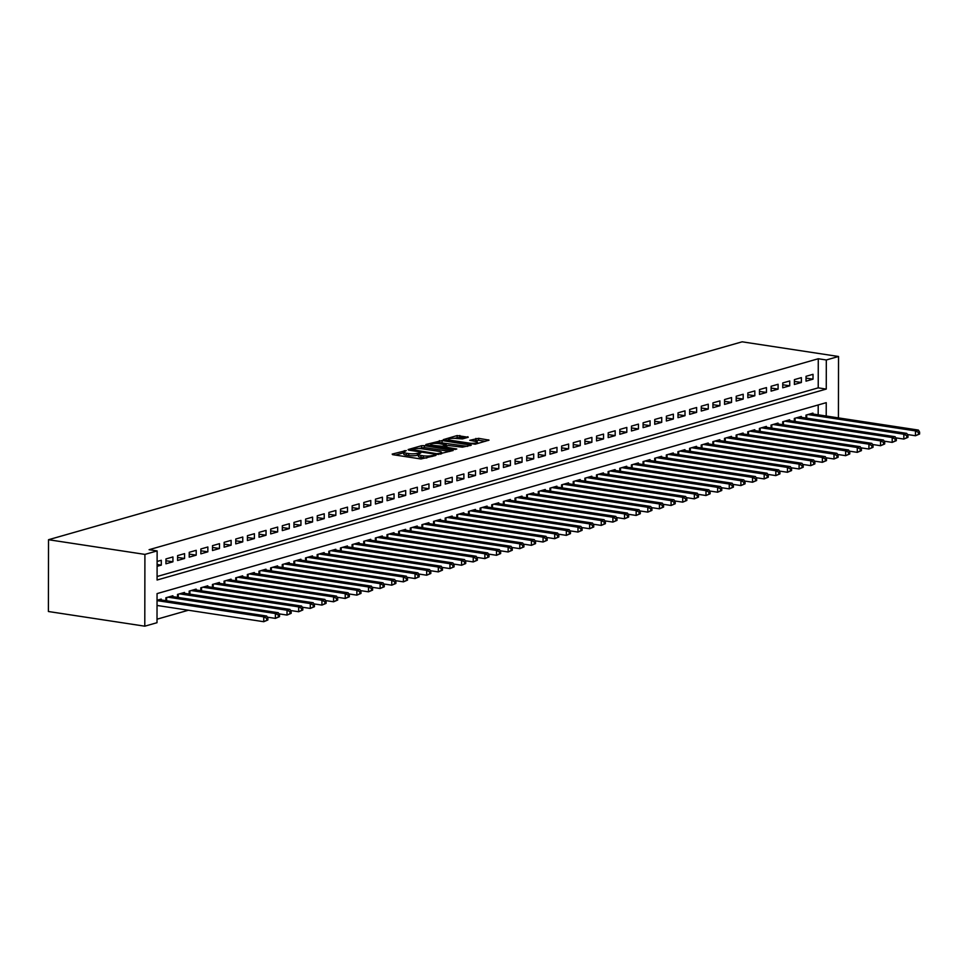 <?xml version="1.0" encoding="UTF-8"?>
<svg xmlns="http://www.w3.org/2000/svg" width="968" height="968" viewBox="0 0 968 968"><rect width="100%" height="100%" fill="white"/><g stroke="black" fill="none" stroke-linecap="round" stroke-linejoin="round"><path stroke-width="1.45" d="M406.221 450.568L392.185 454.089L392.621 454.657L421.007 458.977L435.866 455.432L432.079 455.541A6.232 1.295 0.1 0 1 423.379 455.819L421.019 455.456A6.232 1.295 0.1 0 1 418.442 454.403A6.232 1.295 0.1 0 1 419.628 453.653L420.886 452.806L417.414 453.314A6.232 1.295 0.1 0 1 408.714 453.593L406.354 453.23A6.232 1.295 0.1 0 1 403.777 452.177A6.232 1.295 0.1 0 1 404.963 451.415L406.221 450.568M468.246 437.258L457.126 435.564L443.284 439.641L475.191 444.215L489.034 440.125L478.615 438.335L469.758 440.307L475.324 441.36A5.203 1.077 0.1 0 1 477.478 442.243A5.203 1.077 0.1 0 1 474.635 443.199A5.203 1.077 0.1 0 1 469.214 443.102L450.531 440.259A5.203 1.077 0.1 0 1 448.378 439.375A5.203 1.077 0.1 0 1 451.221 438.419A5.203 1.077 0.1 0 1 456.642 438.516L462.474 438.903L468.246 437.258M157.094 576.505L818.226 387.853L818.275 358.753L826.309 359.975L838.53 356.49L742.141 341.813L48.521 539.721L48.4 611.51L144.789 626.187L157.01 622.702L157.058 593.602L826.236 402.664L826.212 416.034M818.275 358.753L149.096 549.691L157.131 550.913L144.91 554.398L48.521 539.721M424.323 445.619L421.6 445.704L408.121 449.551L408.556 450.108L436.943 454.44L453.145 450.507L424.323 445.619L424.323 447.555L418.503 448.523M425.884 444.481L442.086 440.549L471.271 445.195L462.414 447.168L448.184 445.498L443.985 446.829L456.775 448.983L455.178 449.442L425.884 444.953M157.106 566.316L161.293 565.118L161.293 560.266L157.118 561.464M172.933 556.951L165.952 558.935L165.939 563.787L172.921 561.803L172.933 556.951M184.573 553.623L177.592 555.62L177.58 560.472L184.561 558.476L184.573 553.623M196.214 550.308L189.232 552.304L189.22 557.144L196.202 555.16L196.214 550.308M207.854 546.981L200.86 548.977L200.86 553.829L207.842 551.833L207.854 546.981M219.482 543.665L212.5 545.662L212.5 550.514L219.482 548.517L219.482 543.665M231.122 540.35L224.14 542.334L224.128 547.186L231.11 545.19L231.122 540.35M242.762 537.022L235.781 539.019L235.768 543.871L242.75 541.874L242.762 537.022M254.403 533.707L247.421 535.691L247.409 540.543L254.39 538.559L254.403 533.707M266.043 530.379L259.049 532.376L259.049 537.228L266.031 535.231L266.043 530.379M277.671 527.064L270.689 529.06L270.689 533.9L277.671 531.916L277.671 527.064M289.311 523.736L282.329 525.733L282.317 530.585L289.299 528.589L289.311 523.736M300.951 520.421L293.969 522.418L293.957 527.27L300.939 525.273L300.951 520.421M312.591 517.106L305.61 519.09L305.598 523.942L312.579 521.946L312.591 517.106M324.232 513.778L317.25 515.775L317.238 520.627L324.219 518.63L324.232 513.778M335.86 510.463L328.878 512.447L328.878 517.299L335.86 515.315L335.86 510.463M347.5 507.135L340.518 509.132L340.506 513.984L347.5 511.987L347.5 507.135M359.14 503.82L352.158 505.804L352.146 510.656L359.128 508.672L359.14 503.82M370.78 500.492L363.799 502.489L363.786 507.341L370.768 505.344L370.78 500.492M382.421 497.177L375.439 499.173L375.427 504.026L382.408 502.029L382.421 497.177M394.049 493.861L387.067 495.846L387.067 500.698L394.049 498.701L394.049 493.861M405.689 490.534L398.707 492.531L398.695 497.383L405.689 495.386L405.689 490.534M417.329 487.219L410.347 489.203L410.335 494.055L417.317 492.071L417.329 487.219M428.969 483.891L421.988 485.888L421.975 490.74L428.957 488.743L428.969 483.891M440.609 480.576L433.628 482.56L433.616 487.412L440.597 485.428L440.609 480.576M452.25 477.248L445.256 479.245L445.256 484.097L452.238 482.1L452.25 477.248M463.878 473.933L456.896 475.929L456.896 480.769L463.878 478.785L463.878 473.933M475.518 470.617L468.536 472.602L468.524 477.454L475.506 475.457L475.518 470.617M487.158 467.29L480.176 469.286L480.164 474.139L487.146 472.142L487.158 467.29M498.798 463.974L491.817 465.959L491.804 470.811L498.786 468.827L498.798 463.974M510.439 460.647L503.445 462.644L503.445 467.496L510.426 465.499L510.439 460.647M522.067 457.332L515.085 459.316L515.085 464.168L522.067 462.184L522.067 457.332M533.707 454.004L526.725 456.001L526.713 460.853L533.695 458.856L533.707 454.004M545.347 450.689L538.365 452.685L538.353 457.525L545.335 455.541L545.347 450.689M556.987 447.361L550.005 449.358L549.993 454.21L556.975 452.213L556.987 447.361M568.627 444.046L561.634 446.042L561.634 450.894L568.615 448.898L568.627 444.046M580.255 440.73L573.274 442.715L573.274 447.567L580.255 445.582L580.255 440.73M591.896 437.403L584.914 439.399L584.902 444.251L591.884 442.255L591.896 437.403M603.536 434.087L596.554 436.072L596.542 440.924L603.524 438.94L603.536 434.087M615.176 430.76L608.194 432.756L608.182 437.609L615.164 435.612L615.176 430.76M626.816 427.445L619.835 429.441L619.822 434.281L626.804 432.297L626.816 427.445M638.444 424.117L631.463 426.114L631.463 430.966L638.444 428.969L638.444 424.117M650.085 420.802L643.103 422.798L643.091 427.65L650.085 425.654L650.085 420.802M661.725 417.486L654.743 419.471L654.731 424.323L661.713 422.326L661.725 417.486M673.365 414.159L666.383 416.155L666.371 421.007L673.353 419.011L673.365 414.159M685.005 410.843L678.024 412.828L678.011 417.68L684.993 415.695L685.005 410.843M696.633 407.516L689.652 409.512L689.652 414.364L696.633 412.368L696.633 407.516M708.274 404.2L701.292 406.197L701.28 411.037L708.274 409.053L708.274 404.2M719.914 400.873L712.932 402.869L712.92 407.722L719.902 405.725L719.914 400.873M731.554 397.558L724.572 399.554L724.56 404.406L731.542 402.41L731.554 397.558M743.194 394.242L736.212 396.227L736.2 401.079L743.182 399.082L743.194 394.242M754.834 390.915L747.84 392.911L747.84 397.763L754.822 395.767L754.834 390.915M766.462 387.599L759.481 389.584L759.481 394.436L766.462 392.451L766.462 387.599M778.103 384.272L771.121 386.268L771.109 391.12L778.09 389.124L778.103 384.272M789.743 380.956L782.761 382.941L782.749 387.793L789.731 385.809L789.743 380.956M801.383 377.629L794.401 379.625L794.389 384.477L801.371 382.481L801.383 377.629M806.029 381.162L813.011 379.166L813.023 374.314L806.029 376.31L806.029 381.162M157.01 619.193L188.409 610.227M818.178 414.812L818.202 404.951M161.232 599.966L161.232 599.071L157.046 600.269M165.879 600.68L165.879 597.752L172.873 595.756L172.861 596.651M177.519 597.353L177.519 594.425L184.501 592.44L184.501 593.323M189.159 594.037L189.159 591.109L196.141 589.113L196.141 590.008M200.787 590.71L200.799 587.782L207.781 585.797L207.781 586.681M212.428 587.394L212.44 584.466L219.421 582.47L219.421 583.365M224.068 584.067L224.068 581.139L231.062 579.154L231.049 580.038M235.708 580.752L235.708 577.823L242.69 575.827L242.69 576.722M247.348 577.436L247.348 574.508L254.33 572.511L254.33 573.407M258.976 574.109L258.988 571.181L265.97 569.196L265.97 570.079M270.616 570.793L270.629 567.865L277.61 565.869L277.61 566.764M282.257 567.466L282.269 564.538L289.25 562.553L289.238 563.436M293.897 564.15L293.897 561.222L300.879 559.226L300.879 560.121M305.537 560.823L305.537 557.895L312.519 555.91L312.519 556.794M317.177 557.507L317.177 554.579L324.159 552.583L324.159 553.478M328.805 554.192L328.817 551.264L335.799 549.267L335.799 550.163M340.446 550.865L340.458 547.936L347.439 545.952L347.439 546.835M352.086 547.549L352.086 544.621L359.067 542.625L359.067 543.52M363.726 544.222L363.726 541.293L370.708 539.309L370.708 540.192M375.366 540.906L375.366 537.978L382.348 535.982L382.348 536.877M386.994 537.579L387.006 534.651L393.988 532.666L393.988 533.549M398.635 534.263L398.647 531.335L405.628 529.339L405.628 530.234M410.275 530.948L410.275 528.02L417.256 526.023L417.256 526.919M421.915 527.62L421.915 524.692L428.897 522.696L428.897 523.591M433.555 524.305L433.555 521.377L440.537 519.38L440.537 520.276M445.183 520.978L445.195 518.049L452.177 516.065L452.177 516.948M456.823 517.662L456.836 514.734L463.817 512.737L463.817 513.633M468.464 514.335L468.464 511.406L475.457 509.422L475.445 510.305M480.104 511.019L480.104 508.091L487.086 506.095L487.086 506.99M491.744 507.692L491.744 504.776L498.726 502.779L498.726 503.675M503.372 504.376L503.384 501.448L510.366 499.452L510.366 500.347M515.012 501.061L515.024 498.133L522.006 496.136L522.006 497.032M526.653 497.733L526.653 494.805L533.646 492.821L533.634 493.704M538.293 494.418L538.293 491.49L545.274 489.493L545.274 490.389M549.933 491.091L549.933 488.162L556.915 486.178L556.915 487.061M561.561 487.775L561.573 484.847L568.555 482.851L568.555 483.746M573.201 484.448L573.213 481.532L580.195 479.535L580.195 480.418M584.841 481.132L584.854 478.204L591.835 476.208L591.823 477.103M596.482 477.817L596.482 474.889L603.463 472.892L603.463 473.788M608.122 474.489L608.122 471.561L615.104 469.577L615.104 470.46M619.762 471.174L619.762 468.246L626.744 466.249L626.744 467.145M631.39 467.846L631.402 464.918L638.384 462.934L638.384 463.817M643.03 464.531L643.042 461.603L650.024 459.606L650.024 460.502M654.67 461.204L654.67 458.275L661.652 456.291L661.652 457.174M666.311 457.888L666.311 454.96L673.292 452.964L673.292 453.859M677.951 454.573L677.951 451.645L684.933 449.648L684.933 450.543M689.579 451.245L689.591 448.317L696.573 446.333L696.573 447.216M701.219 447.93L701.231 445.002L708.213 443.005L708.213 443.901M712.859 444.602L712.859 441.674L719.841 439.69L719.841 440.573M724.5 441.287L724.5 438.359L731.481 436.362L731.481 437.258M736.14 437.959L736.14 435.031L743.121 433.047L743.121 433.93M747.768 434.644L747.78 431.716L754.762 429.719L754.762 430.615M759.408 431.329L759.42 428.401L766.402 426.404L766.402 427.299M771.048 428.001L771.048 425.073L778.042 423.076L778.03 423.972M782.688 424.686L782.688 421.758L789.67 419.761L789.67 420.656M794.329 421.358L794.329 418.43L801.31 416.446L801.31 417.329M805.957 418.043L805.969 415.115L812.951 413.118L812.951 414.014M838.421 417.886L838.53 356.49M157.131 550.913L157.082 580.014L826.261 389.075L826.309 359.975M144.91 554.398L144.789 626.187M818.226 387.853L826.261 389.075M161.293 565.118L157.106 564.489M172.921 561.803L165.952 560.738M184.561 558.476L177.592 557.411M196.202 555.16L189.22 554.095M207.842 551.833L200.86 550.78M219.482 548.517L212.5 547.452M231.11 545.19L224.14 544.137M242.75 541.874L235.781 540.809M254.39 538.559L247.409 537.494M266.031 535.231L259.049 534.167M277.671 531.916L270.689 530.851M289.299 528.589L282.329 527.536M300.939 525.273L293.969 524.208M312.579 521.946L305.598 520.893M324.219 518.63L317.238 517.565M335.86 515.315L328.878 514.25M347.5 511.987L340.518 510.922M359.128 508.672L352.158 507.607M370.768 505.344L363.799 504.28M382.408 502.029L375.427 500.964M394.049 498.701L387.067 497.649M405.689 495.386L398.707 494.321M417.317 492.071L410.347 491.006M428.957 488.743L421.988 487.678M440.597 485.428L433.616 484.363M452.238 482.1L445.256 481.036M463.878 478.785L456.896 477.72M475.506 475.457L468.536 474.405M487.146 472.142L480.176 471.077M498.786 468.827L491.804 467.762M510.426 465.499L503.445 464.434M522.067 462.184L515.085 461.119M533.695 458.856L526.725 457.791M545.335 455.541L538.365 454.476M556.975 452.213L549.993 451.161M568.615 448.898L561.634 447.833M580.255 445.582L573.274 444.518M591.884 442.255L584.914 441.19M603.524 438.94L596.554 437.875M615.164 435.612L608.182 434.547M626.804 432.297L619.822 431.232M638.444 428.969L631.463 427.916M650.085 425.654L643.103 424.589M661.713 422.326L654.743 421.274M673.353 419.011L666.383 417.946M684.993 415.695L678.011 414.631M696.633 412.368L689.652 411.303M708.274 409.053L701.292 407.988M719.902 405.725L712.932 404.66M731.542 402.41L724.572 401.345M743.182 399.082L736.2 398.029M754.822 395.767L747.84 394.702M766.462 392.451L759.481 391.387M778.09 389.124L771.121 388.059M789.731 385.809L782.761 384.744M801.371 382.481L794.389 381.416M813.011 379.166L806.029 378.101M403.777 452.177L403.777 454.113A6.232 1.295 0.1 0 0 406.342 455.166L406.354 453.23M418.442 454.96L417.414 455.25A6.232 1.295 0.1 0 1 408.714 455.529L406.342 455.166M418.442 454.403L418.442 456.351A6.232 1.295 0.1 0 0 421.007 457.404L421.019 455.456M426.827 458.009A6.232 1.295 0.1 0 1 423.379 457.755L421.007 457.404M403.777 452.721L395.476 455.093M449.842 451.439L424.323 447.555M411.581 449.527L436.81 453.714L440.367 453.181A6.232 1.295 0.1 0 0 441.553 452.431A6.232 1.295 0.1 0 0 438.976 451.366L421.939 448.777A6.232 1.295 0.1 0 0 413.239 449.055L411.581 449.527M429.175 445.486L430.687 445.05M436.495 443.392L439.363 442.57L439.363 440.634M467.604 446.369L439.363 442.57M438.964 443.598A5.203 1.077 0.1 0 0 433.531 443.501A5.203 1.077 0.1 0 0 430.7 444.457A5.203 1.077 0.1 0 0 432.841 445.341L442.146 446.26L446.345 444.929L438.964 443.598M485.367 441.311L478.603 440.271L473.412 441.069M464.955 438.201L459.848 437.415L454.282 438.31M448.378 440.004L446.938 440.416M267.87 619.992L267.882 618.044L266.72 618.383L266.708 620.319L267.87 619.992L263.744 621.71L263.756 616.858L266.672 616.023L159.188 599.652M157.034 605.46L263.744 621.71L266.708 620.319M157.046 600.608L263.756 616.858L266.72 618.383M266.672 616.023L267.882 618.044M279.51 616.664L279.522 614.728L278.348 615.055L278.348 617.003L279.51 616.664L275.384 618.383L275.396 613.53L278.3 612.708L170.828 596.336M267.349 617.16L275.384 618.383L278.348 617.003M167.924 597.171L275.396 613.53L278.348 615.055M278.3 612.708L279.522 614.728M291.15 613.349L291.15 611.401L289.989 611.74L289.989 613.676L291.15 613.349L287.024 615.067L287.036 610.215L289.94 609.38L182.468 593.021M278.99 613.845L287.024 615.067L289.989 613.676M179.564 593.844L287.036 610.215L289.989 611.74M289.94 609.38L291.15 611.401M302.79 610.021L302.79 608.086L301.629 608.412L301.629 610.36L302.79 610.021L298.664 611.74L298.664 606.888L301.58 606.065L194.108 589.693M290.618 610.518L298.664 611.74L301.629 610.36M191.192 590.528L298.664 606.888L301.629 608.412M301.58 606.065L302.79 608.086M314.431 606.706L314.431 604.77L313.269 605.097L313.269 607.033L314.431 606.706L310.304 608.424L310.304 603.572L313.221 602.737L205.748 586.378M302.258 607.202L310.304 608.424L313.269 607.033M202.832 587.201L310.304 603.572L313.269 605.097M313.221 602.737L314.431 604.77M326.071 603.379L326.071 601.443L324.909 601.781L324.897 603.717L326.071 603.379L321.933 605.097L321.945 600.257L324.861 599.422L217.376 583.051M313.898 603.875L321.933 605.097L324.897 603.717M214.472 583.885L321.945 600.257L324.909 601.781M324.861 599.422L326.071 601.443M337.699 600.063L337.711 598.127L336.537 598.454L336.537 600.39L337.699 600.063L333.573 601.781L333.585 596.929L336.489 596.106L229.017 579.735M325.538 600.559L333.573 601.781L336.537 600.39M226.113 580.558L333.585 596.929L336.537 598.454M336.489 596.106L337.711 598.127M349.339 596.748L349.339 594.8L348.178 595.139L348.178 597.074L349.339 596.748L345.213 598.466L345.225 593.614L348.129 592.779L240.657 576.408M337.179 597.232L345.213 598.466L348.178 597.074M237.753 577.243L345.225 593.614L348.178 595.139M348.129 592.779L349.339 594.8M360.979 593.42L360.979 591.484L359.818 591.811L359.818 593.759L360.979 593.42L356.853 595.139L356.865 590.286L359.769 589.464L252.297 573.092M348.807 593.916L356.853 595.139L359.818 593.759M249.381 573.927L356.865 590.286L359.818 591.811M359.769 589.464L360.979 591.484M372.619 590.105L372.619 588.157L371.458 588.496L371.458 590.432L372.619 590.105L368.493 591.823L368.493 586.971L371.409 586.136L263.937 569.777M360.447 590.601L368.493 591.823L371.458 590.432M261.021 570.6L368.493 586.971L371.458 588.496M371.409 586.136L372.619 588.157M384.26 586.777L384.26 584.841L383.098 585.168L383.086 587.116L384.26 586.777L380.121 588.496L380.134 583.644L383.05 582.821L275.565 566.449M372.087 587.274L380.121 588.496L383.086 587.116M272.661 567.284L380.134 583.644L383.098 585.168M383.05 582.821L384.26 584.841M395.888 583.462L395.9 581.514L394.726 581.853L394.726 583.789L395.888 583.462L391.762 585.18L391.774 580.328L394.678 579.493L287.206 563.134M383.727 583.958L391.762 585.18L394.726 583.789M284.302 563.957L391.774 580.328L394.726 581.853M394.678 579.493L395.9 581.514M407.528 580.135L407.528 578.198L406.366 578.525L406.366 580.473L407.528 580.135L403.402 581.853L403.414 577.013L406.318 576.178L298.846 559.806M395.368 580.631L403.402 581.853L406.366 580.473M295.942 560.641L403.414 577.013L406.366 578.525M406.318 576.178L407.528 578.198M419.168 576.819L419.168 574.883L418.007 575.21L418.007 577.146L419.168 576.819L415.042 578.537L415.054 573.685L417.958 572.85L310.486 556.491M407.008 577.315L415.042 578.537L418.007 577.146M307.57 557.314L415.054 573.685L418.007 575.21M417.958 572.85L419.168 574.883M430.808 573.504L430.808 571.556L429.647 571.894L429.647 573.83L430.808 573.504L426.682 575.222L426.682 570.37L429.598 569.535L322.126 553.164M418.636 573.988L426.682 575.222L429.647 573.83M319.21 553.999L426.682 570.37L429.647 571.894M429.598 569.535L430.808 571.556M442.449 570.176L442.449 568.24L441.287 568.567L441.275 570.515L442.449 570.176L438.31 571.894L438.322 567.042L441.239 566.219L333.766 549.848M430.276 570.672L438.31 571.894L441.275 570.515M330.85 550.683L438.322 567.042L441.287 568.567M441.239 566.219L442.449 568.24M454.077 566.861L454.089 564.913L452.927 565.251L452.915 567.188L454.077 566.861L449.951 568.579L449.963 563.727L452.867 562.892L345.394 546.533M441.916 567.357L449.951 568.579L452.915 567.188M342.49 547.356L449.963 563.727L452.927 565.251M452.867 562.892L454.089 564.913M465.717 563.533L465.717 561.597L464.555 561.924L464.555 563.872L465.717 563.533L461.591 565.251L461.603 560.399L464.507 559.577L357.035 543.205M453.556 564.029L461.591 565.251L464.555 563.872M354.131 544.04L461.603 560.399L464.555 561.924M464.507 559.577L465.717 561.597M477.357 560.218L477.357 558.27L476.195 558.609L476.195 560.545L477.357 560.218L473.231 561.936L473.243 557.084L476.147 556.249L368.675 539.89M465.197 560.714L473.231 561.936L476.195 560.545M365.759 540.713L473.243 557.084L476.195 558.609M476.147 556.249L477.357 558.27M488.997 556.89L488.997 554.954L487.836 555.281L487.836 557.229L488.997 556.89L484.871 558.609L484.871 553.756L487.787 552.934L380.315 536.562M476.825 557.386L484.871 558.609L487.836 557.229M377.399 537.397L484.871 553.756L487.836 555.281M487.787 552.934L488.997 554.954M500.637 553.575L500.637 551.639L499.476 551.966L499.464 553.902L500.637 553.575L496.511 555.293L496.511 550.441L499.428 549.606L391.955 533.247M488.465 554.071L496.511 555.293L499.464 553.902M389.039 534.07L496.511 550.441L499.476 551.966M499.428 549.606L500.637 551.639M512.266 550.26L512.278 548.311L511.116 548.65L511.104 550.586L512.266 550.26L508.139 551.978L508.152 547.126L511.056 546.291L403.583 529.919M500.105 550.744L508.139 551.978L511.104 550.586M400.679 530.754L508.152 547.126L511.116 548.65M511.056 546.291L512.278 548.311M523.906 546.932L523.918 544.996L522.744 545.323L522.744 547.271L523.906 546.932L519.78 548.65L519.792 543.798L522.696 542.975L415.224 526.604M511.745 547.428L519.78 548.65L522.744 547.271M412.32 527.439L519.792 543.798L522.744 545.323M522.696 542.975L523.918 544.996M535.546 543.617L535.546 541.669L534.384 542.007L534.384 543.943L535.546 543.617L531.42 545.335L531.432 540.483L534.336 539.648L426.864 523.289M523.385 544.101L531.42 545.335L534.384 543.943M423.96 524.111L531.432 540.483L534.384 542.007M534.336 539.648L535.546 541.669M547.186 540.289L547.186 538.353L546.025 538.68L546.025 540.628L547.186 540.289L543.06 542.007L543.06 537.155L545.976 536.332L438.504 519.961M535.014 540.785L543.06 542.007L546.025 540.628M435.588 520.796L543.06 537.155L546.025 538.68M545.976 536.332L547.186 538.353M558.826 536.974L558.826 535.026L557.665 535.365L557.653 537.3L558.826 536.974L554.7 538.692L554.7 533.84L557.616 533.005L450.144 516.646M546.654 537.47L554.7 538.692L557.653 537.3M447.228 517.469L554.7 533.84L557.665 535.365M557.616 533.005L558.826 535.026M570.454 533.646L570.467 531.71L569.305 532.037L569.293 533.985L570.454 533.646L566.328 535.365L566.341 530.512L569.257 529.69L461.772 513.318M558.294 534.142L566.328 535.365L569.293 533.985M458.868 514.153L566.341 530.512L569.305 532.037M569.257 529.69L570.467 531.71M582.095 530.331L582.107 528.395L580.933 528.722L580.933 530.658L582.095 530.331L577.969 532.049L577.981 527.197L580.885 526.362L473.412 510.003M569.934 530.827L577.969 532.049L580.933 530.658M470.509 510.826L577.981 527.197L580.933 528.722M580.885 526.362L582.107 528.395M593.735 527.003L593.735 525.067L592.573 525.406L592.573 527.342L593.735 527.003L589.609 528.722L589.621 523.882L592.525 523.047L485.053 506.675M581.574 527.5L589.609 528.722L592.573 527.342M482.149 507.51L589.621 523.882L592.573 525.406M592.525 523.047L593.735 525.067M605.375 523.688L605.375 521.752L604.213 522.079L604.213 524.015L605.375 523.688L601.249 525.406L601.249 520.554L604.165 519.731L496.693 503.36M593.202 524.184L601.249 525.406L604.213 524.015M493.777 504.195L601.249 520.554L604.213 522.079M604.165 519.731L605.375 521.752M617.015 520.373L617.015 518.424L615.854 518.763L615.854 520.699L617.015 520.373L612.889 522.091L612.889 517.239L615.805 516.404L508.333 500.032M604.843 520.857L612.889 522.091L615.854 520.699M505.417 500.867L612.889 517.239L615.854 518.763M615.805 516.404L617.015 518.424M628.655 517.045L628.655 515.109L627.494 515.436L627.482 517.384L628.655 517.045L624.517 518.763L624.529 513.911L627.445 513.088L519.961 496.717M616.483 517.541L624.517 518.763L627.482 517.384M517.057 497.552L624.529 513.911L627.494 515.436M627.445 513.088L628.655 515.109M640.284 513.73L640.296 511.782L639.122 512.12L639.122 514.056L640.284 513.73L636.158 515.448L636.17 510.596L639.074 509.761L531.601 493.402M628.123 514.226L636.158 515.448L639.122 514.056M528.697 494.224L636.17 510.596L639.122 512.12M639.074 509.761L640.296 511.782M651.924 510.402L651.924 508.466L650.762 508.793L650.762 510.741L651.924 510.402L647.798 512.12L647.81 507.268L650.714 506.445L543.242 490.074M639.763 510.898L647.798 512.12L650.762 510.741M540.338 490.909L647.81 507.268L650.762 508.793M650.714 506.445L651.924 508.466M663.564 507.087L663.564 505.151L662.402 505.477L662.402 507.413L663.564 507.087L659.438 508.805L659.45 503.953L662.354 503.118L554.882 486.759M651.391 507.583L659.438 508.805L662.402 507.413M551.966 487.582L659.45 503.953L662.402 505.477M662.354 503.118L663.564 505.151M675.204 503.759L675.204 501.823L674.043 502.162L674.043 504.098L675.204 503.759L671.078 505.477L671.078 500.637L673.994 499.803L566.522 483.431M663.032 504.255L671.078 505.477L674.043 504.098M563.606 484.266L671.078 500.637L674.043 502.162M673.994 499.803L675.204 501.823M686.844 500.444L686.844 498.508L685.683 498.835L685.671 500.771L686.844 500.444L682.706 502.162L682.718 497.31L685.634 496.487L578.15 480.116M674.672 500.94L682.706 502.162L685.671 500.771M575.246 480.939L682.718 497.31L685.683 498.835M685.634 496.487L686.844 498.508M698.472 497.129L698.485 495.18L697.311 495.519L697.311 497.455L698.472 497.129L694.346 498.847L694.359 493.995L697.262 493.16L589.79 476.788M686.312 497.613L694.346 498.847L697.311 497.455M586.886 477.623L694.359 493.995L697.311 495.519M697.262 493.16L698.485 495.18M710.113 493.801L710.113 491.865L708.951 492.192L708.951 494.14L710.113 493.801L705.987 495.519L705.999 490.667L708.903 489.844L601.431 473.473M697.952 494.297L705.987 495.519L708.951 494.14M598.526 474.308L705.999 490.667L708.951 492.192M708.903 489.844L710.113 491.865M721.753 490.486L721.753 488.537L720.591 488.876L720.591 490.812L721.753 490.486L717.627 492.204L717.639 487.352L720.543 486.517L613.071 470.158M709.592 490.982L717.627 492.204L720.591 490.812M610.155 470.98L717.639 487.352L720.591 488.876M720.543 486.517L721.753 488.537M733.393 487.158L733.393 485.222L732.231 485.549L732.231 487.497L733.393 487.158L729.267 488.876L729.267 484.024L732.183 483.201L624.711 466.83M721.22 487.654L729.267 488.876L732.231 487.497M621.795 467.665L729.267 484.024L732.231 485.549M732.183 483.201L733.393 485.222M745.033 483.843L745.033 481.895L743.872 482.233L743.86 484.169L745.033 483.843L740.895 485.561L740.907 480.709L743.823 479.874L636.351 463.515M732.861 484.339L740.895 485.561L743.86 484.169M633.435 464.337L740.907 480.709L743.872 482.233M743.823 479.874L745.033 481.895M756.661 480.515L756.673 478.579L755.512 478.906L755.5 480.854L756.661 480.515L752.535 482.233L752.547 477.393L755.451 476.559L647.979 460.187M744.501 481.011L752.535 482.233L755.5 480.854M645.075 461.022L752.547 477.393L755.512 478.906M755.451 476.559L756.673 478.579M768.302 477.2L768.302 475.264L767.14 475.591L767.14 477.526L768.302 477.2L764.175 478.918L764.188 474.066L767.092 473.231L659.619 456.872M756.141 477.696L764.175 478.918L767.14 477.526M656.715 457.695L764.188 474.066L767.14 475.591M767.092 473.231L768.302 475.264M779.942 473.884L779.942 471.936L778.78 472.275L778.78 474.211L779.942 473.884L775.816 475.603L775.828 470.75L778.732 469.916L671.26 453.544M767.781 474.368L775.816 475.603L778.78 474.211M668.344 454.379L775.828 470.75L778.78 472.275M778.732 469.916L779.942 471.936M791.582 470.557L791.582 468.621L790.42 468.948L790.42 470.896L791.582 470.557L787.456 472.275L787.456 467.423L790.372 466.6L682.9 450.229M779.409 471.053L787.456 472.275L790.42 470.896M679.984 451.064L787.456 467.423L790.42 468.948M790.372 466.6L791.582 468.621M803.222 467.241L803.222 465.293L802.061 465.632L802.048 467.568L803.222 467.241L799.096 468.96L799.096 464.108L802.012 463.273L694.54 446.913M791.05 467.738L799.096 468.96L802.048 467.568M691.624 447.736L799.096 464.108L802.061 465.632M802.012 463.273L803.222 465.293M814.85 463.914L814.862 461.978L813.701 462.305L813.689 464.253L814.85 463.914L810.724 465.632L810.736 460.78L813.64 459.957L706.168 443.586M802.69 464.41L810.724 465.632L813.689 464.253M703.264 444.421L810.736 460.78L813.701 462.305M813.64 459.957L814.862 461.978M826.49 460.599L826.503 458.651L825.329 458.989L825.329 460.925L826.49 460.599L822.364 462.317L822.376 457.465L825.28 456.63L717.808 440.271M814.33 461.095L822.364 462.317L825.329 460.925M714.904 441.093L822.376 457.465L825.329 458.989M825.28 456.63L826.503 458.651M838.131 457.271L838.131 455.335L836.969 455.662L836.969 457.61L838.131 457.271L834.005 458.989L834.017 454.137L836.921 453.314L729.448 436.943M825.97 457.767L834.005 458.989L836.969 457.61M726.545 437.778L834.017 454.137L836.969 455.662M836.921 453.314L838.131 455.335M849.771 453.956L849.771 452.02L848.609 452.346L848.609 454.282L849.771 453.956L845.645 455.674L845.645 450.822L848.561 449.987L741.089 433.628M837.598 454.452L845.645 455.674L848.609 454.282M738.173 434.45L845.645 450.822L848.609 452.346M848.561 449.987L849.771 452.02M861.411 450.64L861.411 448.692L860.25 449.031L860.25 450.967L861.411 450.64L857.285 452.358L857.285 447.506L860.201 446.671L752.729 430.3M849.239 451.124L857.285 452.358L860.25 450.967M749.813 431.135L857.285 447.506L860.25 449.031M860.201 446.671L861.411 448.692M873.039 447.313L873.051 445.377L871.89 445.704L871.878 447.652L873.039 447.313L868.913 449.031L868.925 444.179L871.841 443.356L764.357 426.985M860.879 447.809L868.913 449.031L871.878 447.652M761.453 427.82L868.925 444.179L871.89 445.704M871.841 443.356L873.051 445.377M884.679 443.997L884.691 442.049L883.518 442.388L883.518 444.324L884.679 443.997L880.553 445.716L880.565 440.863L883.469 440.029L775.997 423.669M872.519 444.481L880.553 445.716L883.518 444.324M773.093 424.492L880.565 440.863L883.518 442.388M883.469 440.029L884.691 442.049M896.32 440.67L896.32 438.734L895.158 439.061L895.158 441.009L896.32 440.67L892.193 442.388L892.206 437.536L895.11 436.713L787.637 420.342M884.159 441.166L892.193 442.388L895.158 441.009M784.733 421.177L892.206 437.536L895.158 439.061M895.11 436.713L896.32 438.734M907.96 437.354L907.96 435.406L906.798 435.745L906.798 437.681L907.96 437.354L903.834 439.073L903.834 434.221L906.75 433.386L799.278 417.026M895.787 437.851L903.834 439.073L906.798 437.681M796.361 417.849L903.834 434.221L906.798 435.745M906.75 433.386L907.96 435.406M919.6 434.027L919.6 432.091L918.438 432.418L918.438 434.366L919.6 434.027L915.474 435.745L915.474 430.893L918.39 430.07L810.918 413.699M907.427 434.523L915.474 435.745L918.438 434.366M808.002 414.534L915.474 430.893L918.438 432.418M918.39 430.07L919.6 432.091M404.321 451.645L404.321 450.628M433.652 456.061L433.652 455.093M418.987 453.883L418.987 452.867M408.714 455.529L408.714 453.593M417.414 455.25L417.414 453.314M423.379 457.755L423.379 455.819M432.079 456.509L432.079 455.541M452.697 450.628L452.709 449.939M421.6 447.639L421.6 445.704M411.884 450.616L411.896 449.926M436.798 454.416L436.81 453.714M438.71 454.5L438.71 453.653M440.367 454.149L440.367 453.181M442.086 442.485L442.086 440.549M470.472 445.558L470.472 444.869M444.796 447.857L444.796 447.156M432.841 446.042L432.841 445.341M439.424 447.047L439.436 446.345M442.146 447.458L442.146 446.26M445.97 446.127L445.982 445.159M450.531 440.96L450.531 440.259M469.214 443.804L469.214 443.102M475.893 440.367L475.893 438.419M478.603 440.271L478.615 438.335M488.235 440.488L488.235 439.799M457.126 437.5L457.126 435.564M459.848 437.415L459.848 435.479M467.81 437.379L467.81 436.689M165.939 600.68L165.952 597.728M166.629 600.789L166.629 597.534M177.58 597.365L177.592 594.413M178.269 597.474L178.269 594.219M189.22 594.049L189.232 591.085M189.909 594.146L189.909 590.891M200.86 590.722L200.86 587.77M201.538 590.831L201.55 587.576M212.5 587.407L212.5 584.442M213.178 587.503L213.19 584.249M224.14 584.079L224.14 581.127M224.818 584.188L224.818 580.933M235.768 580.764L235.781 577.811M236.458 580.861L236.458 577.606M247.409 577.436L247.421 574.484M248.098 577.545L248.098 574.29M259.049 574.121L259.049 571.168M259.726 574.23L259.739 570.963M270.689 570.805L270.689 567.841M271.367 570.902L271.379 567.647M282.329 567.478L282.329 564.525M283.007 567.587L283.019 564.332M293.957 564.163L293.969 561.198M294.647 564.259L294.647 561.004M305.598 560.835L305.61 557.883M306.287 560.944L306.287 557.689M317.238 557.52L317.238 554.555M317.915 557.616L317.928 554.361M328.878 554.192L328.878 551.24M329.556 554.301L329.568 551.046M340.518 550.877L340.518 547.924M341.196 550.986L341.208 547.719M352.146 547.561L352.158 544.597M352.836 547.658L352.836 544.403M363.786 544.234L363.799 541.281M364.476 544.343L364.476 541.088M375.427 540.918L375.427 537.954M376.116 541.015L376.116 537.76M387.067 537.591L387.067 534.639M387.744 537.7L387.757 534.445M398.707 534.275L398.707 531.311M399.385 534.372L399.397 531.117M410.335 530.948L410.347 527.996M411.025 531.057L411.025 527.802M421.975 527.633L421.988 524.68M422.665 527.741L422.665 524.474M433.616 524.305L433.616 521.353M434.305 524.414L434.305 521.159M445.256 520.99L445.256 518.037M445.933 521.099L445.945 517.844M456.896 517.674L456.896 514.71M457.574 517.771L457.586 514.516M468.524 514.347L468.536 511.394M469.214 514.456L469.214 511.201M480.164 511.031L480.176 508.067M480.854 511.128L480.854 507.873M491.804 507.704L491.817 504.751M492.494 507.813L492.494 504.558M503.445 504.389L503.445 501.436M504.122 504.485L504.134 501.23M515.085 501.061L515.085 498.109M515.762 501.17L515.775 497.915M526.725 497.746L526.725 494.793M527.403 497.854L527.403 494.6M538.353 494.43L538.365 491.466M539.043 494.527L539.043 491.272M549.993 491.103L550.005 488.15M550.683 491.212L550.683 487.957M561.634 487.787L561.634 484.823M562.311 487.884L562.323 484.629M573.274 484.46L573.274 481.507M573.951 484.569L573.964 481.314M584.914 481.144L584.914 478.192M585.592 481.241L585.604 477.986M596.542 477.817L596.554 474.864M597.232 477.926L597.232 474.671M608.182 474.501L608.194 471.549M608.872 474.61L608.872 471.356M619.822 471.186L619.822 468.222M620.5 471.283L620.512 468.028M631.463 467.859L631.463 464.906M632.14 467.967L632.152 464.713M643.103 464.543L643.103 461.579M643.78 464.64L643.793 461.385M654.731 461.216L654.743 458.263M655.421 461.325L655.421 458.07M666.371 457.9L666.383 454.936M667.061 457.997L667.061 454.742M678.011 454.573L678.011 451.62M678.701 454.682L678.701 451.427M689.652 451.257L689.652 448.305M690.329 451.366L690.341 448.099M701.292 447.942L701.292 444.977M701.969 448.039L701.981 444.784M712.92 444.614L712.932 441.662M713.61 444.723L713.61 441.469M724.56 441.299L724.572 438.335M725.25 441.396L725.25 438.141M736.2 437.972L736.2 435.019M736.89 438.081L736.89 434.826M747.84 434.656L747.84 431.692M748.518 434.753L748.53 431.498M759.481 431.329L759.481 428.376M760.158 431.438L760.17 428.183M771.109 428.013L771.121 425.061M771.798 428.122L771.798 424.855M782.749 424.698L782.761 421.733M783.439 424.795L783.439 421.54M794.389 421.37L794.401 418.418M795.079 421.479L795.079 418.224M806.029 418.055L806.029 415.091M806.707 418.152L806.719 414.897M411.327 450.531L411.327 449.696M441.553 453.81L441.553 452.431M443.985 447.736L443.985 446.829M430.687 445.716L430.7 444.457M446.345 446.03L446.345 444.929M448.378 440.634L448.378 439.375M477.478 443.562L477.478 442.243"/></g></svg>
